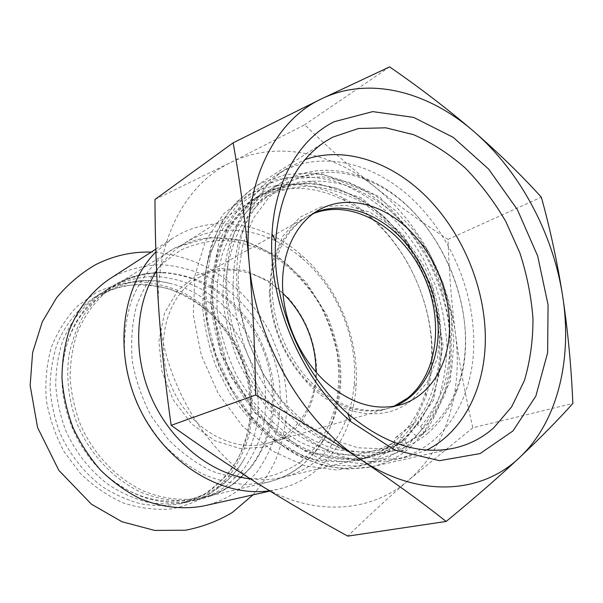 <?xml version="1.0" encoding="UTF-8"?>
<svg xmlns="http://www.w3.org/2000/svg" width="603" height="603" viewBox="0 0 603 603"><rect width="100%" height="100%" fill="white"/><g stroke="black" fill="none" stroke-linecap="round" stroke-linejoin="round"><path stroke-width="0.45" stroke-dasharray="3.02 2.26" d="M203.957 505.894C217.05 502.879 228.846 497.4 239.346 489.455L256.411 472.805C265.833 459.659 272.82 445.052 277.38 428.989C280.478 412.429 281.036 395.553 279.053 378.367C275.654 361.318 269.94 345.037 261.913 329.532C248.406 307.176 229.788 288.875 207.892 276.762C192.809 269.88 177.252 265.84 161.205 264.649C145.18 265.207 129.856 268.878 115.226 275.661L108.97 279.362M219.228 487.284C229.14 479.837 237.296 470.664 243.68 459.765C281.933 398.033 240.552 299.344 169.707 283.357C147.034 277.757 125.439 280.305 104.922 291.008L100.249 293.751C83.629 305.028 71.109 320.796 62.689 341.057C58.205 354.979 55.883 369.639 55.732 385.031C56.886 400.558 60.232 415.769 65.78 430.655C75.85 452.71 90.066 470.724 108.442 484.706C120.962 492.817 134.032 498.666 147.645 502.261C161.303 504.492 174.614 504.417 187.586 502.02C199.231 499.216 209.776 494.309 219.228 487.284M111.502 286.862L106.799 289.621C79.709 307.432 64.807 335.064 62.094 372.526C60.345 409.558 77.018 449.31 104.658 474.018C133.278 498.342 163.428 507.085 195.116 500.249C206.837 497.422 217.449 492.47 226.947 485.385L242.986 469.948C251.866 457.73 258.476 444.14 262.825 429.17C265.795 413.733 266.383 397.988 264.574 381.94C261.431 366.029 256.109 350.833 248.609 336.368C235.977 315.535 218.535 298.515 198.025 287.329C183.915 280.998 169.36 277.32 154.368 276.31C139.414 276.943 125.123 280.455 111.502 286.862M117.155 283.297C131.56 275.616 146.876 272.126 163.119 272.835C205.058 274.923 244.72 306.218 262.358 348.225C279.95 390.239 274.471 440.469 246.567 471.84L233.572 483.749C224.037 490.895 213.372 495.885 201.59 498.719C182.023 502.691 160.993 500.535 140.687 492.101C113.944 479.43 90.917 455.318 77.84 425.597C69.006 402.917 65.938 378.744 68.87 355.838C71.863 340.936 76.89 327.263 83.938 314.826C92.003 303.332 101.492 293.751 112.422 286.078L117.155 283.297M264.679 193.194L259.818 196.02L242.715 210.055C232.698 221.783 224.723 235.637 218.776 251.624C214.186 268.584 212.143 286.651 212.648 305.819C214.683 325.251 219.258 344.419 226.381 363.308C234.861 381.631 245.323 398.327 257.76 413.394L278.269 432.69C293.066 443.265 308.314 450.991 324.007 455.876C339.64 459.049 354.677 459.328 369.134 456.712C381.895 453.592 393.277 447.908 403.279 439.67L420.11 421.474L432.328 398.847L439.587 372.986L441.765 345.097L438.901 316.379L431.22 287.993L419.07 261.076L402.91 236.678L383.35 215.821L361.114 199.45L337.069 188.392L312.218 183.365L287.676 184.88L264.679 193.194M267.197 196.058L248.127 210.206C237.009 222.537 228.318 237.424 222.062 254.873C217.464 273.483 215.942 293.262 217.51 314.216C220.909 335.336 227.271 355.785 236.602 375.556L253.969 402.525C267.664 418.527 282.732 431.544 299.171 441.577C315.964 449.619 332.683 454.134 349.318 455.122C365.508 454.089 380.387 449.83 393.97 442.353L395.651 437.552C398.199 435.811 401.183 436.534 404.613 439.708L383.455 449.265C367.92 452.717 351.632 452.657 334.59 449.084C317.472 443.424 300.98 434.348 285.129 421.851C270.069 407.575 257.044 390.887 246.077 371.802L233.519 341.381C227.836 320.133 225.303 299.178 225.929 278.503C228.379 258.544 233.685 240.582 241.848 224.602C251.443 210.153 262.968 198.734 276.438 190.329L298.206 182.325C313.643 180.056 329.276 180.953 345.112 185.008C360.737 190.752 375.563 199.111 389.591 210.078C402.917 222.319 414.668 236.353 424.859 252.175C438.976 277.259 447.388 303.829 450.094 331.876C450.675 350.192 448.82 367.709 444.517 384.435C438.826 400.4 430.844 414.442 420.555 426.562C415.957 423.427 412.55 423.178 410.357 425.824L409.874 429.328L424.052 410.289C431.454 395.651 436.451 379.671 439.052 362.35C442.21 327.06 433.323 289.108 414.676 256.757C399.819 233.112 380.463 213.605 358.363 200.377C343.235 192.779 327.776 188.076 311.985 186.289C296.292 186.304 281.36 189.561 267.197 196.058M275.247 186.576L270.363 189.417L253.17 203.558C243.107 215.392 235.102 229.396 229.148 245.564C224.572 262.742 222.56 281.043 223.118 300.475C225.221 320.178 229.894 339.625 237.13 358.8C245.73 377.403 256.328 394.362 268.908 409.671L289.651 429.291C304.59 440.039 319.974 447.908 335.803 452.883C351.549 456.132 366.692 456.448 381.232 453.825C394.068 450.682 405.495 444.946 415.527 436.625L432.389 418.226L444.584 395.342L451.79 369.187L453.871 340.966L450.901 311.894L443.084 283.161L430.776 255.883L414.457 231.153L394.724 209.98L372.315 193.322L348.104 182.031L323.08 176.837L298.387 178.262L275.247 186.576M282.92 293.314C258.958 270.197 224.391 262.893 198.372 277.779L197.912 278.043C166.564 295.462 153.516 344.403 171.584 386.651C189.312 429.042 233.467 453.675 267.747 443.228C274.78 441.17 281.224 437.982 287.073 433.647C305.487 419.017 315.105 398.477 315.934 372.036M286.855 436.693L265.162 447.102L240.326 448.64L214.872 440.725L191.588 423.879L173.189 399.774L161.86 371.064L158.898 341.072L164.498 313.206L177.795 290.465L197.091 275.074L220.155 268.267L244.577 270.325L268.041 280.681L288.468 298.123C305.088 317.253 314.397 339.451 316.387 364.709C317.819 395.545 307.975 419.537 286.855 436.693M393.721 406.362L387.051 408.728C359.659 415.761 332.848 406.384 306.626 380.599C284.269 356.011 272.164 327.127 270.295 293.955C270.265 257.466 282.196 231.869 306.113 217.155L312.965 213.779M411.367 400.52C384.36 422.989 339.225 416.975 306.972 382.392C283.757 356.87 271.192 326.894 269.255 292.455L272.217 261.89L282.837 236.09L299.819 217.291L321.346 206.844L345.361 205.239L369.797 212.188L392.741 226.781C406.776 239.851 418.452 255.325 427.768 273.219C435.381 291.942 439.715 311.042 440.755 330.504L437.416 358.099L427.444 382.121L411.367 400.52M250.471 478.948C261.694 480.335 272.496 479.784 282.875 477.312C295.048 474.342 305.985 469.059 315.701 461.468C338.675 442.414 351.526 416.447 354.262 383.583C357.933 337.642 336.896 287.465 301.553 257.88C268.825 229.856 224.143 221.309 189.304 240.401L184.669 243.107C173.656 250.011 164.302 259.313 156.607 271.011M269.481 490.804L277.621 489.35C291.445 486.161 303.814 480.259 314.736 471.636C339.353 450.999 353.102 423.095 355.989 387.933C359.87 338.773 337.446 285.294 299.661 253.607C264.672 223.607 216.718 214.201 179.008 234.522L172.398 238.419L155.891 251.918M427.316 433.693C440.032 422.876 449.68 409.083 456.245 392.312C486.425 318.964 440.28 208.909 366.805 179.031C338.275 166.986 311.156 167.378 285.43 180.199L280.508 183.056L263.24 197.294C253.132 209.233 245.104 223.374 239.15 239.723C234.582 257.104 232.607 275.631 233.218 295.319C235.389 315.286 240.152 334.997 247.494 354.451C256.222 373.332 266.948 390.54 279.671 406.083L300.618 426.012C315.701 436.934 331.22 444.931 347.162 450.011C363.029 453.328 378.269 453.675 392.885 451.044C405.781 447.886 417.261 442.097 427.316 433.693M427.957 430.165C440.401 419.613 449.838 406.143 456.275 389.742C485.875 317.992 440.582 209.995 368.667 180.81C340.748 169.051 314.238 169.466 289.146 182.061L269.262 196.985L253.448 218.211L242.783 244.833L238.11 275.488L239.919 308.45L248.24 341.72L262.614 373.234L282.144 401.018L305.54 423.419L331.303 439.233L357.85 447.765L383.674 448.836L407.409 442.745L427.957 430.165M290.721 425.808C254.149 392.862 229.072 339.165 226.909 288.716C224.844 238.238 245.089 195.108 276.611 174.976C319.59 147.147 378.541 162.976 418.64 205.397C455.318 243.733 476.679 300.95 473.461 352.974C470.084 404.801 440.914 448.858 395.915 459.486C360.918 466.956 325.854 455.725 290.721 425.808M426.743 450.026L407.477 456.848C372.307 464.355 336.987 452.913 301.508 422.537C264.574 389.086 239.15 334.597 236.843 283.508C234.627 232.374 254.926 188.807 286.598 168.576L304.967 159.622M394.875 406.158L389.289 408.08C364.257 414.691 339.248 407.093 314.246 385.279C289.538 362.411 273.076 325.665 272.277 291.505C271.546 257.323 286.154 228.371 308.63 215.731L313.922 213.093M420.555 426.562C423.17 429.668 423.947 432.389 422.884 434.733C418.723 437.808 414.389 436.007 409.874 429.328M393.97 442.353C396.97 449.16 400.724 451.602 405.231 449.695C407.334 447.275 407.131 443.944 404.613 439.708M263.669 191.392L226.788 228.19L210.635 286.244L220.562 353.215L254.926 412.995L305.103 451.308L358.732 460.624L404.251 441.388L433.663 399.955L443.19 345.459L432.502 287.601L403.814 235.6L361.468 197.844L311.902 181.488L263.669 191.392M402.736 440.461C392.666 448.76 381.202 454.474 368.343 457.617C353.825 460.225 338.728 459.938 323.035 456.75L299.653 447.856C284.277 439.203 269.91 427.957 256.546 414.118C244.072 398.998 233.572 382.242 225.062 363.858C217.917 344.901 213.326 325.68 211.284 306.181C210.779 286.945 212.829 268.817 217.434 251.79L227.482 228.876C236.203 215.444 246.582 204.477 258.619 195.952L263.594 193.058L286.696 184.722C303.068 182.483 319.605 183.659 336.301 188.249C352.732 194.648 368.222 203.829 382.762 215.784C396.488 229.072 408.442 244.207 418.61 261.189C432.389 287.586 440.28 316.665 441.381 345.511C440.876 364.551 437.718 382.536 431.906 399.465C424.595 415.437 414.872 429.102 402.736 440.461M392.885 442.904C408.246 430.014 419.138 413.153 425.575 392.327C447.373 324.746 408.781 232.713 345.3 200.897C314.118 185.015 284.051 184.179 255.107 198.387L250.155 201.266L233.067 215.286C223.057 226.977 215.067 240.763 209.113 256.652C204.5 273.513 202.427 291.453 202.894 310.47C204.869 329.743 209.392 348.745 216.447 367.476L230.127 393.834C241.23 410.115 253.855 424.241 268.011 436.203C282.739 446.665 297.92 454.315 313.568 459.139C329.155 462.275 344.17 462.531 358.619 459.931C371.418 456.803 382.837 451.134 392.885 442.904M248.15 194.761C278.488 180.056 309.904 180.998 342.383 197.596C408.495 230.828 448.511 326.276 425.884 396.721L412.784 425.605L392.96 448.647L367.333 463.993L337.326 470.061L304.914 465.833L272.518 451.052L242.79 426.411L218.331 393.661L201.357 355.469L193.329 315.09L194.792 275.993L205.329 241.351L223.713 213.703L248.15 194.761M154.963 199.48L230.112 162.787C184.737 184.556 153.69 243.258 158.936 311.955C163.089 380.365 204.711 451.315 258.431 483.96C312.037 517.804 371.682 512.934 408.94 479.89C446.868 447.222 463.044 390.051 455.423 333.451C448.074 276.717 417.6 220.894 374.305 186.455C331.349 151.835 275.428 140.047 230.112 162.787L304.696 124.761C327.55 147.049 350.75 167.611 374.305 186.455C398.018 205.231 422.59 222.884 448.021 239.414C448.979 271.056 451.451 302.397 455.423 333.451C459.546 364.431 465.373 395.87 472.888 427.753L572.85 403.445M448.021 239.414L541.336 197.173M389.621 66.88L304.696 124.761M472.888 427.753L408.94 479.89C388.407 497.641 368.026 516.379 347.788 536.12M95.96 292.659L77.252 306.234C66.285 317.789 57.662 331.454 51.376 347.23C46.695 363.895 44.984 381.345 46.258 399.555C49.295 417.751 55.197 435.057 63.948 451.474L80.312 473.37C93.261 486.003 107.522 495.824 123.08 502.842C138.976 508.058 154.783 510.115 170.483 509.03C185.739 506.173 199.699 500.565 212.346 492.191L228.673 476.581C237.725 464.242 244.479 450.531 248.933 435.441C252.009 419.884 252.657 404.025 250.878 387.872C247.75 371.855 242.406 356.584 234.853 342.044C222.123 321.105 204.492 304.04 183.742 292.839C169.451 286.508 154.7 282.86 139.497 281.895C124.324 282.573 109.814 286.161 95.96 292.659M301.138 461.612L317.095 445.594C325.846 432.871 332.268 418.686 336.361 403.03C339.059 386.862 339.338 370.34 337.19 353.464C333.708 336.708 328.032 320.675 320.178 305.359C307.002 283.259 289.041 265.056 268.056 252.868C253.637 245.911 238.796 241.735 223.555 240.333C208.359 240.657 193.88 244.034 180.116 250.456L161.589 264.174C150.795 275.986 142.398 290.073 136.391 306.445C132.012 323.803 130.647 342.052 132.298 361.182C135.75 380.342 142.059 398.628 151.225 416.047L168.192 439.361C181.503 452.876 196.065 463.458 211.872 471.116C227.964 476.875 243.876 479.325 259.607 478.465C274.832 475.752 288.679 470.136 301.138 461.612M300.746 466.345C290.963 473.935 279.943 479.219 267.702 482.189L246.868 484.571C232.396 483.802 217.947 480.418 203.52 474.433C189.38 466.978 176.257 457.232 164.137 445.18C152.876 431.997 143.491 417.344 135.977 401.214C129.743 384.556 125.869 367.589 124.354 350.313C124.256 333.233 126.502 317.035 131.1 301.719C139.527 279.769 153.26 262.192 170.559 250.509L175.36 247.697L197.219 239.459C212.663 236.911 228.236 237.446 243.929 241.064C259.35 246.326 273.83 254.149 287.375 264.536C300.128 276.159 311.148 289.53 320.434 304.628C332.924 328.168 339.715 354.285 340.002 380.312C339.014 397.498 335.524 413.764 329.532 429.095C322.145 443.574 312.55 455.989 300.746 466.345M119.409 282.86L114.826 285.551C98.07 296.895 85.46 312.844 77.003 333.399C72.503 347.524 70.204 362.426 70.099 378.081C71.305 393.88 74.742 409.362 80.395 424.527C93.427 454.157 116.371 478.187 143.017 490.812C163.24 499.209 184.179 501.349 203.656 497.377C215.316 494.55 225.876 489.598 235.328 482.528L251.345 467.046C260.195 454.79 266.782 441.147 271.094 426.125C274.041 410.62 274.591 394.814 272.744 378.692C269.571 362.704 264.22 347.434 256.69 332.894C244.004 311.939 226.524 294.814 205.992 283.531C191.86 277.139 177.29 273.415 162.282 272.368C147.32 272.963 133.029 276.46 119.409 282.86M99.02 294.724L94.377 297.452C77.855 308.661 65.403 324.301 57.021 344.381C52.544 358.182 50.222 372.699 50.057 387.94C51.18 403.309 54.481 418.361 59.968 433.09C69.933 454.911 84.021 472.729 102.239 486.546C114.66 494.566 127.632 500.347 141.147 503.889C154.707 506.083 167.936 505.992 180.825 503.618C192.402 500.829 202.894 495.952 212.301 488.988L228.205 473.822C237.024 461.823 243.604 448.474 247.961 433.783C250.961 418.625 251.594 403.173 249.868 387.428C246.815 371.81 241.615 356.916 234.25 342.745C221.829 322.326 204.643 305.698 184.42 294.799C170.498 288.649 156.132 285.106 141.336 284.186C126.577 284.872 112.475 288.385 99.02 294.724M260.963 186.583L285.227 177.953C302.397 175.692 319.718 177.003 337.183 181.872C354.368 188.633 370.551 198.281 385.732 210.816C400.06 224.731 412.535 240.567 423.155 258.318L435.901 286.546C442.218 306.316 445.919 326.276 446.996 346.431C446.506 366.338 443.25 385.166 437.213 402.902C429.615 419.658 419.484 434.017 406.829 445.979L384.933 459.433L359.659 466.119L332.17 465.29L303.92 456.614L276.521 440.235L251.685 416.861L231.017 387.752L215.889 354.654L207.274 319.658L205.623 284.963L210.892 252.687L222.537 224.655L239.625 202.306L260.963 186.583M409.859 447.848L427.783 428.205C437.409 412.633 444.275 395.282 448.391 376.166C450.878 356.433 450.584 336.263 447.509 315.648C442.911 295.153 435.841 275.465 426.298 256.584L409.068 230.504C395.704 214.721 380.84 201.41 364.483 190.556C347.524 181.382 330.09 175.548 312.181 173.046L285.845 174.478L261.107 183.222L254.391 187.141C241.713 196.314 230.791 208.073 221.625 222.417C213.696 238.072 208.254 255.499 205.299 274.697C203.92 294.588 205.314 314.947 209.49 335.773L219.462 366.209L234.183 394.648C246.107 412.226 259.644 427.497 274.802 440.446C290.571 451.798 306.814 460.134 323.54 465.456C340.19 468.968 356.237 469.42 371.659 466.805C386.01 463.466 398.741 457.142 409.859 447.848M252.989 494.882C262.011 484.36 269.526 472.842 275.541 460.338L282.679 439.61L286.907 412.083C287.164 393.277 284.767 374.712 279.717 356.396L270.559 333.753C257.541 309.173 241.803 289.847 215.701 272.262C195.764 260.292 172.933 253.207 151.187 252.107M243.68 459.765C217.962 505.382 153.607 517.811 104.658 474.018M169.707 283.357C148.029 278.254 127.753 280.719 108.879 290.752C97.761 296.864 88.196 305.54 80.184 316.771C69.428 332.313 63.398 350.901 62.094 372.526M195.116 500.249L201.59 498.719M106.799 289.621L112.422 286.078M395.651 437.552L410.357 425.824M288.626 299.186L288.468 298.123M315.738 363.858L316.387 364.709M267.747 443.228L387.051 408.728M198.372 277.779L306.603 216.876M306.626 380.599L306.972 382.392M270.295 293.955L269.255 292.455M246.567 471.84C234.831 484.699 220.525 493.209 203.656 497.377L267.702 482.189C317.804 469.903 346.454 415.964 339.964 361.363C337.657 345.873 333.361 330.572 327.067 315.437L306.203 282.227L277.923 256.448L244.607 240.801L209.226 237.431L175.481 247.629L119.206 282.98C132.864 275.639 147.501 272.255 163.119 272.835M301.553 257.88L299.661 253.607M354.262 383.583L355.989 387.933M282.875 477.312L369.134 456.712M184.669 243.107L259.818 196.02M381.232 453.825L392.885 451.044M270.363 189.417L280.508 183.056M368.667 180.81L366.805 179.031M456.275 389.742L456.245 392.312M269.925 491.076L277.621 489.35M155.808 249.122L172.398 238.419M100.249 293.751L94.377 297.452L98.967 294.754L121.716 286.274C137.838 283.847 153.961 284.82 170.076 289.184C185.769 295.364 200.113 304.304 213.115 315.987C225.025 328.974 234.62 343.612 241.916 359.916C247.69 376.807 250.622 394.03 250.72 411.578C249.122 428.914 244.637 445.12 237.273 460.195C228.349 474.207 217.08 485.709 203.482 494.694L180.825 503.618L187.586 502.02M286.598 168.576L276.611 174.976M407.477 456.848L395.915 459.486M318.942 209.934L308.63 215.731M400.648 404.794L389.289 408.08M422.884 434.733L450.554 380.885L451.971 315.452L428.65 251.391L379.543 196.721L321.467 173.672L275.028 179.852L242.089 202.698L219.04 240.529L210.326 302.593L230.323 376.106L276.754 434.733L320.276 459.041L365.26 464.099L405.231 449.695M358.619 459.931L368.343 457.617M250.155 201.266L258.619 195.952M325.861 141.17L254.391 187.141L236.105 202.487C225.447 215.226 216.982 230.165 210.718 247.313C205.902 265.471 203.784 284.767 204.372 305.186C206.565 325.876 211.457 346.273 219.04 366.383C228.062 385.882 239.18 403.671 252.401 419.741C266.564 434.477 281.805 446.484 298.138 455.778C314.758 463.33 331.341 467.77 347.901 469.096L371.659 466.805L454.549 448.059M345.3 200.897L342.383 197.596M425.575 392.327L425.884 396.721"/><path stroke-width="0.9" d="M155.808 249.122L108.97 279.362C91.596 291.362 77.749 308.947 69.164 330.61C64.446 345.67 62.049 361.536 61.981 378.202C63.3 395.01 66.978 411.487 73.001 427.625C80.289 443.235 89.463 457.398 100.528 470.129C112.467 481.759 125.454 491.166 139.504 498.364C160.978 507.417 183.222 509.874 203.957 505.894L269.925 491.076M315.934 372.036L315.738 363.858C313.809 339.316 304.771 317.766 288.626 299.186L282.92 293.314M312.965 213.779C350.614 198.327 398.658 225.53 421.301 270.687C444.313 315.655 439.414 372.82 407.455 398.206L393.721 406.362M156.607 271.011C134.831 304.274 132.343 355.544 152.114 399.224C171.893 442.896 211.668 474.139 250.471 478.948M155.891 251.918C121.422 286.455 113.032 353.252 139.685 408.638C166.142 464.137 222.281 497.603 269.481 490.804M304.967 159.622C345.775 145.187 394.483 162.968 429.487 199.917C463.632 235.863 484.857 288.023 485.355 337.379C485.611 386.568 464.295 431.198 426.743 450.026M325.077 381.533C300.143 358.318 283.455 321.06 282.558 286.47C281.729 251.873 296.359 222.628 318.942 209.934C346.853 193.97 384.48 204.213 411.095 231.906C436.022 257.571 450.984 296.322 449.476 331.56C447.863 366.699 429.283 396.337 400.648 404.794C375.503 411.434 350.313 403.678 325.077 381.533M313.922 213.093C341.087 201.018 375.458 211.593 400.226 237.122C424.113 261.566 438.773 298.146 438.23 332.065C437.567 365.9 421.263 395.395 394.875 406.158M493.653 427.926C482.408 437.884 469.368 444.592 454.549 448.059C419.733 455.499 384.201 444.057 347.939 413.741C301.937 374.071 271.659 301.869 275.609 241.253C279.4 194.143 296.156 160.782 325.861 141.17L332.803 137.137L358.453 128.499L385.822 127.813L413.552 134.68C431.823 142.707 449.077 153.84 465.312 168.079C480.674 183.794 494.136 201.53 505.691 221.286L519.748 252.582C526.879 274.425 531.288 296.442 532.977 318.618C533.029 340.514 530.15 361.197 524.346 380.681L511.645 406.844L493.653 427.926M334.13 121.738C299.751 138.841 274.772 180.501 272.013 233.851C267.611 299.653 300.678 378.518 350.697 421.505L394.761 450.049L439.481 460.669L480.086 453.584L512.98 430.941L535.863 396.058L547.622 352.74L548.067 304.817L537.657 255.966L517.374 209.625L488.618 169.066L453.237 137.363L413.613 117.389L372.722 111.608L334.13 121.738M321.497 98.862C273.875 120.849 241.743 185.174 249.16 262.87C255.348 340.19 302.382 421.851 360.798 459.629C419.145 498.817 481.918 493.849 519.575 457.541C557.986 421.618 572.488 358.649 562.652 296.073C553.049 233.338 519.816 171.094 473.739 131.394C428.017 91.558 369.066 75.752 321.497 98.862L233.135 142.836C239.888 180.727 245.233 220.736 249.16 262.87C252.891 305.126 255.046 349.167 255.627 394.988C293.902 416.937 328.959 438.487 360.798 459.629C392.41 480.817 420.864 501.432 446.16 521.459C474.086 498.485 498.56 477.177 519.575 457.541C540.371 437.959 558.129 419.929 572.85 403.445C571.267 366.375 567.868 330.587 562.652 296.073C557.21 261.642 550.102 228.68 541.336 197.173C521.407 175.187 498.869 153.26 473.739 131.394C448.391 109.633 420.351 88.128 389.621 66.88L321.497 98.862M446.16 521.459L347.788 536.12C317.374 519.492 287.586 502.111 258.431 483.96C229.457 465.802 200.369 446.265 171.169 425.356C165.689 386.847 161.612 349.047 158.936 311.955C156.381 274.772 155.054 237.281 154.963 199.48L233.135 142.836M171.169 425.356L255.627 394.988M151.187 252.107C131.703 251.549 113.093 255.785 95.357 264.815C80.704 273.4 67.77 284.397 56.546 297.814L42.255 321.927L32.607 352.589L30.15 385.521L37.559 427.504L58.83 470.34L91.407 504.198L121.964 521.738L154.639 530.421L185.52 530.225C202.367 526.977 218 521.045 232.404 512.422L252.989 494.882M347.939 413.741L350.697 421.505M275.609 241.253L272.013 233.851"/></g></svg>
